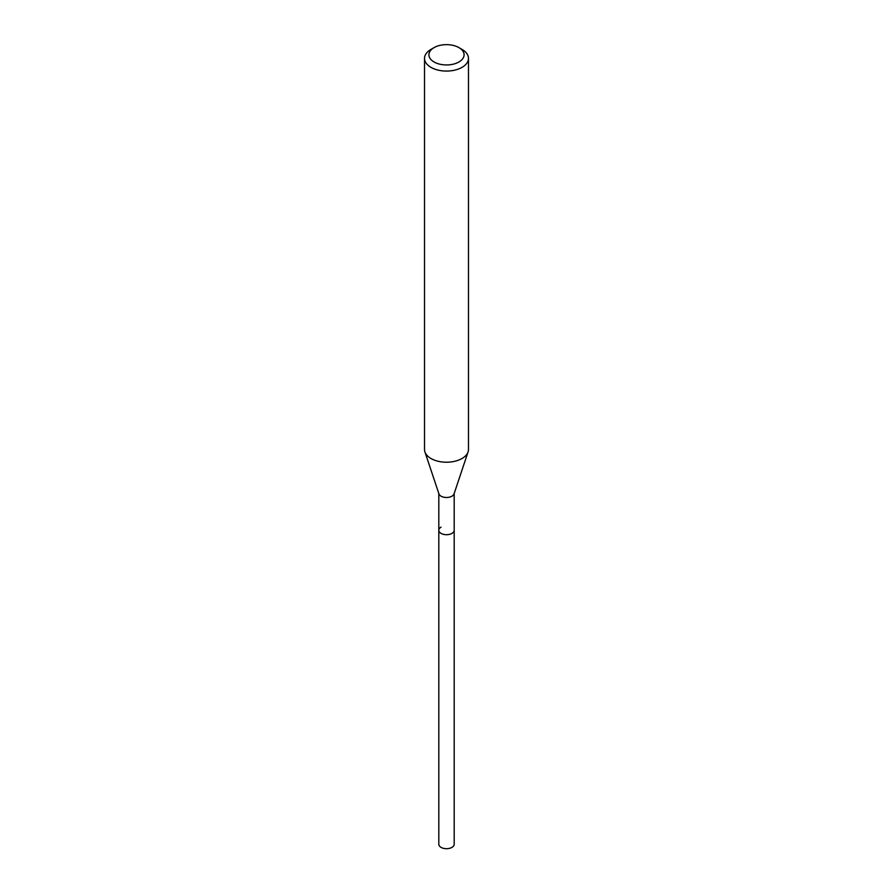 <?xml version="1.0" encoding="UTF-8"?>
<svg xmlns="http://www.w3.org/2000/svg" width="893" height="893" viewBox="0 0 893 893"><rect width="100%" height="100%" fill="white"/><g stroke="black" fill="none" stroke-linecap="round" stroke-linejoin="round"><path stroke-width="1.34" d="M438.809 493.472L438.809 844.242A7.691 4.443 0 0 0 443.553 848.35A7.691 4.443 0 0 0 451.936 847.39A7.691 4.443 0 0 0 454.191 844.242L454.191 530.263A7.691 4.443 180 0 1 451.936 533.4A7.691 4.443 180 0 1 443.553 534.36A7.691 4.443 180 0 1 438.809 530.263A7.691 4.443 180 0 1 441.064 527.127M458.935 61.974A17.581 10.147 180 0 1 434.065 61.974A17.581 10.147 180 0 1 434.065 47.619L434.065 47.619A17.581 10.147 180 0 1 458.935 47.619A17.581 10.147 180 0 1 458.935 61.974M430.962 49.416L434.065 47.619L430.962 49.416A21.979 12.692 180 0 0 424.521 58.391L424.521 449.525A21.979 12.692 0 0 0 424.923 451.925A21.979 12.692 0 0 0 440.059 461.659A21.979 12.692 0 0 0 462.038 458.5A21.979 12.692 0 0 0 468.077 451.925A21.979 12.692 0 0 0 468.479 449.525L468.479 58.391A21.979 12.692 180 0 1 462.038 67.355A21.979 12.692 180 0 1 438.095 70.112A21.979 12.692 180 0 1 424.521 58.391M458.935 47.619L462.038 49.416A21.979 12.692 180 0 1 468.479 58.391M468.077 451.925L454.057 493.885A7.691 4.443 180 0 1 451.936 496.184A7.691 4.443 180 0 1 444.245 497.289A7.691 4.443 180 0 1 438.943 493.885L424.923 451.925M438.809 530.263A7.691 4.443 0 0 0 443.553 534.36A7.691 4.443 0 0 0 451.936 533.4A7.691 4.443 0 0 0 454.191 530.263L454.191 493.472"/></g></svg>
